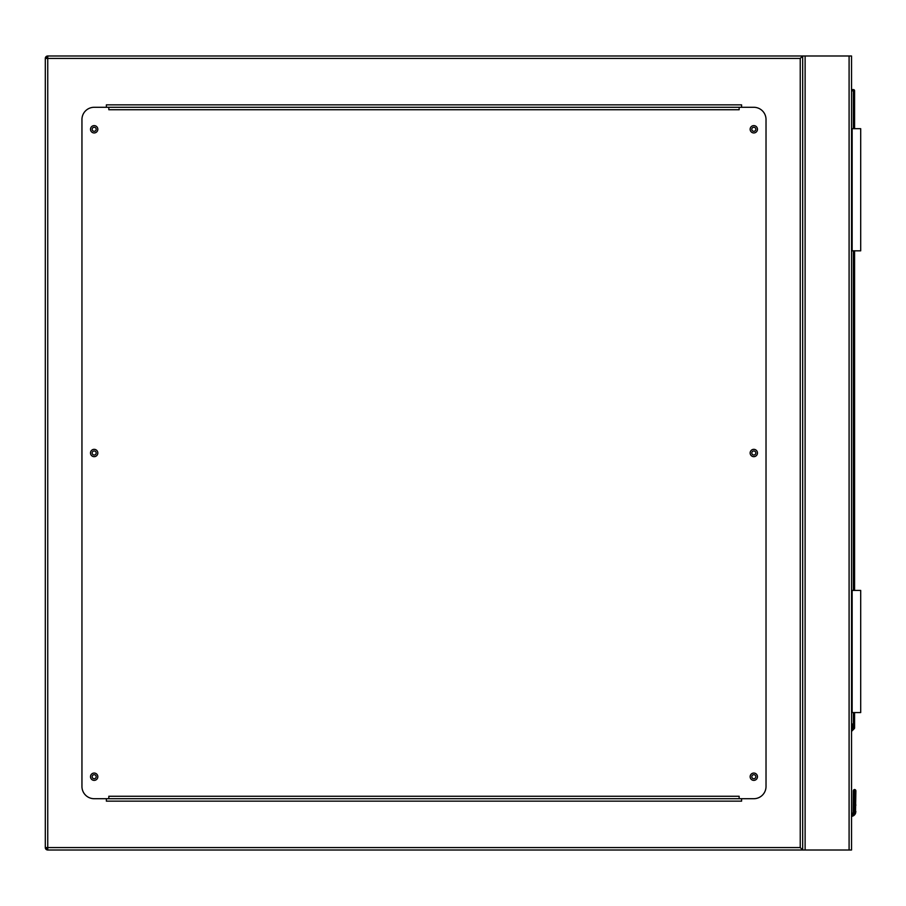 <?xml version="1.0" encoding="UTF-8"?>
<svg xmlns="http://www.w3.org/2000/svg" width="906" height="906" viewBox="0 0 906 906"><rect width="100%" height="100%" fill="white"/><g stroke="black" fill="none" stroke-linecap="round" stroke-linejoin="round"><path stroke-width="1.36" d="M800.236 58.437L47.746 58.437L47.746 55.991L851.538 55.991L851.538 850.009L47.746 850.009L47.746 847.563L800.236 847.563L800.236 58.437L802.671 55.991L802.671 850.009L800.236 847.563M755.831 776.714A2.016 2.016 0 0 0 753.815 774.698A2.016 2.016 0 0 0 751.799 776.714A2.016 2.016 0 0 0 753.815 778.73A2.016 2.016 0 0 0 755.831 776.714M755.831 453A2.016 2.016 0 0 0 753.815 450.984A2.016 2.016 0 0 0 751.799 453A2.016 2.016 0 0 0 753.815 455.016A2.016 2.016 0 0 0 755.831 453M755.831 129.286A2.016 2.016 0 0 0 753.815 127.27A2.016 2.016 0 0 0 751.799 129.286A2.016 2.016 0 0 0 753.815 131.302A2.016 2.016 0 0 0 755.831 129.286M96.183 129.286A2.016 2.016 0 0 0 94.167 127.27A2.016 2.016 0 0 0 92.152 129.286A2.016 2.016 0 0 0 94.167 131.302A2.016 2.016 0 0 0 96.183 129.286M96.183 453A2.016 2.016 0 0 0 94.167 450.984A2.016 2.016 0 0 0 92.152 453A2.016 2.016 0 0 0 94.167 455.016A2.016 2.016 0 0 0 96.183 453M96.183 776.714A2.016 2.016 0 0 0 94.167 774.698A2.016 2.016 0 0 0 92.152 776.714A2.016 2.016 0 0 0 94.167 778.73A2.016 2.016 0 0 0 96.183 776.714M47.746 850.009A2.446 2.446 0 0 1 45.3 847.563A2.446 2.446 0 0 0 47.746 850.009L45.3 847.563L45.3 58.437L47.746 55.991A2.446 2.446 0 0 0 45.3 58.437A2.446 2.446 0 0 1 47.746 55.991M802.671 55.991L802.671 850.009M741.595 107.293L741.595 104.847L106.376 104.847L106.376 107.293M106.376 798.707L106.376 801.153L741.595 801.153L741.595 798.707M97.825 776.714A3.669 3.669 0 0 0 94.167 773.056A3.669 3.669 0 0 0 90.498 776.714A3.669 3.669 0 0 0 94.167 780.383A3.669 3.669 0 0 0 97.825 776.714M97.825 453A3.669 3.669 0 0 0 94.167 449.331A3.669 3.669 0 0 0 90.498 453A3.669 3.669 0 0 0 94.167 456.669A3.669 3.669 0 0 0 97.825 453M97.825 129.286A3.669 3.669 0 0 0 94.167 125.617A3.669 3.669 0 0 0 90.498 129.286A3.669 3.669 0 0 0 94.167 132.944A3.669 3.669 0 0 0 97.825 129.286M757.473 129.286A3.669 3.669 0 0 0 753.815 125.617A3.669 3.669 0 0 0 750.145 129.286A3.669 3.669 0 0 0 753.815 132.944A3.669 3.669 0 0 0 757.473 129.286M757.473 453A3.669 3.669 0 0 0 753.815 449.331A3.669 3.669 0 0 0 750.145 453A3.669 3.669 0 0 0 753.815 456.669A3.669 3.669 0 0 0 757.473 453M757.473 776.714A3.669 3.669 0 0 0 753.815 773.056A3.669 3.669 0 0 0 750.145 776.714A3.669 3.669 0 0 0 753.815 780.383A3.669 3.669 0 0 0 757.473 776.714M739.149 107.293L739.149 109.739L108.822 109.739L108.822 107.293L94.167 107.293A12.22 12.22 0 0 0 81.948 119.513L81.948 786.487A12.22 12.22 0 0 0 94.167 798.707L108.822 798.707L108.822 796.261L739.149 796.261L739.149 798.707L753.815 798.707A12.22 12.22 0 0 0 766.023 786.487L766.023 119.513A12.22 12.22 0 0 0 753.815 107.293L108.822 107.293M739.149 798.707L108.822 798.707M851.538 723.883L852.523 724.03L851.538 730.598M855.502 789.862L854.596 789.477L855.876 790.768L854.596 789.477L855.876 790.768L854.596 789.477L853.305 790.768L855.876 790.768L854.596 789.477L853.305 790.768L853.124 812.444A2.322 2.322 0 0 1 851.538 813.792A2.322 2.322 0 0 0 853.124 812.444L853.305 790.768L854.596 789.477L853.305 790.768L853.124 812.444A2.322 2.322 0 0 1 851.538 813.792A2.322 2.322 0 0 0 853.124 812.444L853.305 805.151A1.223 0.861 180 0 1 854.528 804.29L854.652 789.896A1.223 0.861 -0 0 1 855.876 790.768L854.596 789.477L853.305 790.768L854.596 789.477L853.69 789.862M855.876 805.151A1.223 0.861 0 0 0 854.652 804.29L854.652 789.896L854.652 811.38L855.876 811.527L855.502 813.395A4.881 4.881 0 0 1 851.538 816.385A4.881 4.881 0 0 0 855.502 813.395A4.881 4.881 0 0 1 851.538 816.385A4.881 4.881 0 0 0 855.502 813.395A4.881 4.881 0 0 1 851.538 816.385A4.881 4.881 0 0 0 855.502 813.395A4.881 4.881 0 0 1 851.538 816.385A4.881 4.881 0 0 0 855.502 813.395L855.876 811.527L854.652 811.38L854.381 812.931L854.652 811.38L854.381 812.931L854.652 811.38L855.876 811.527L855.502 813.395A4.881 4.881 0 0 1 851.538 816.385A4.881 4.881 0 0 0 855.502 813.395A4.881 4.881 0 0 1 851.538 816.385A4.881 4.881 0 0 0 855.502 813.395L855.876 790.768M851.538 89.581L853.373 89.581A1.223 1.223 0 0 1 854.596 90.804L854.596 128.675M854.596 250.826L854.596 590.429M854.596 712.58L854.596 727.835A1.223 1.223 0 0 1 854.233 728.696L851.538 731.391M854.652 789.896L854.528 811.38L854.245 812.931L853.124 812.444A2.322 2.322 0 0 1 851.538 813.792A2.322 2.322 0 0 0 853.124 812.444A2.322 2.322 0 0 1 851.538 813.792A2.322 2.322 0 0 0 853.124 812.444A2.322 2.322 0 0 1 851.538 813.792A2.322 2.322 0 0 0 853.124 812.444A2.322 2.322 0 0 1 851.538 813.792A2.322 2.322 0 0 0 853.124 812.444M855.502 813.395L854.381 812.931A3.669 3.669 0 0 1 851.538 815.151M854.528 789.896A1.223 0.861 180 0 0 853.305 790.768M854.528 811.38L853.305 811.527M854.233 728.696L853.373 727.835L853.373 712.58M852.15 712.58L852.15 590.429L860.7 590.429L860.7 712.58L851.538 712.58M852.15 590.429L851.538 590.429M852.15 128.675L860.7 128.675L860.7 250.826L852.15 250.826L852.15 128.675L851.538 128.675M852.15 250.826L851.538 250.826M849.092 55.991L849.092 850.009M805.117 55.991L805.117 850.009M45.3 58.437L47.746 58.437L47.746 847.563L45.3 847.563M851.538 815.026A3.545 3.545 0 0 0 854.245 812.931L854.381 812.931M851.697 729.5L853.373 727.835L854.596 727.835M853.373 590.429L853.373 250.826M853.373 128.675L853.373 90.804L851.538 90.804M853.373 89.581L853.373 90.804L854.596 90.804"/></g></svg>
